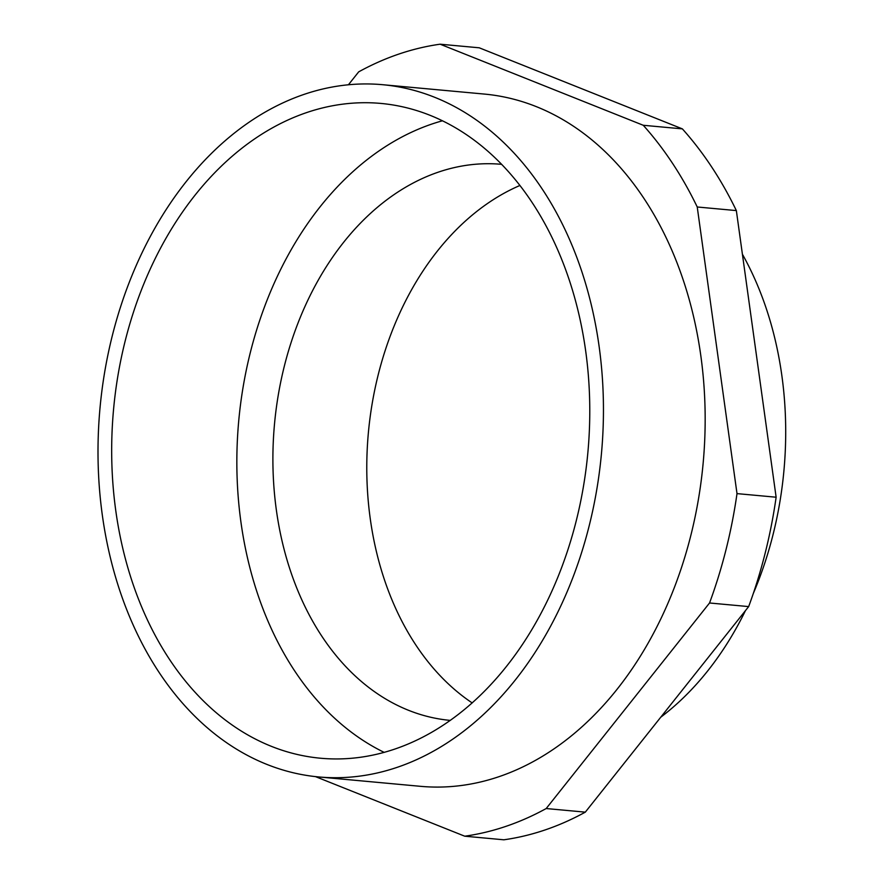 <?xml version="1.0" encoding="UTF-8"?>
<svg xmlns="http://www.w3.org/2000/svg" width="884" height="884" viewBox="0 0 884 884"><rect width="100%" height="100%" fill="white"/><g stroke="black" fill="none" stroke-linecap="round" stroke-linejoin="round"><path stroke-width="1.33" d="M753.301 593.484A307.709 222.89 -84.7 0 0 781.854 375.601A307.709 222.89 -84.7 0 0 742.405 254.216M318.837 776.959L420.552 786.329A347.589 251.785 -84.7 0 0 700.835 355.832A347.589 251.785 -84.7 0 0 484.322 94.069L382.617 84.698A347.589 251.785 -84.7 0 0 102.334 515.195A347.589 251.785 -84.7 0 0 318.837 776.959A347.589 251.785 -84.7 0 0 599.12 346.462A347.589 251.785 -84.7 0 0 382.617 84.698M115.771 510.632A328.793 238.172 -84.7 0 0 320.561 758.229A328.793 238.172 -84.7 0 0 585.683 351.025A328.793 238.172 -84.7 0 0 380.893 103.428A328.793 238.172 -84.7 0 0 115.771 510.632M442.409 120.799A328.793 238.172 -84.7 0 0 240.945 522.168A328.793 238.172 -84.7 0 0 384.22 752.394M501.571 164.325A279.211 202.259 -84.7 0 0 501.526 164.325A279.211 202.259 -84.7 0 0 276.372 510.134A279.211 202.259 -84.7 0 0 450.287 720.394A279.211 202.259 -84.7 0 0 450.343 720.405M519.891 185.485A279.211 202.259 -84.7 0 0 370.263 518.775A279.211 202.259 -84.7 0 0 472.222 702.946M697.233 206.989L736.35 210.591A398.883 288.935 -84.7 0 0 682.371 128.876L643.254 125.274A398.883 288.935 -84.7 0 1 697.233 206.989L737.002 493.615A398.883 288.935 -84.7 0 1 709.543 602.987L546.19 808.54A398.883 288.935 -84.7 0 1 464.741 836.198L315.466 776.616M736.35 210.591L776.13 497.217L737.002 493.615M709.543 602.987L748.66 606.59A398.883 288.935 -84.7 0 0 776.13 497.217M748.66 606.59L585.307 812.142L546.19 808.54M464.741 836.198L503.858 839.8A398.883 288.935 -84.7 0 0 585.307 812.142M643.254 125.274L440.122 44.2L479.25 47.802L682.371 128.876M660.713 717.244A307.709 222.89 -84.7 0 0 745.477 610.601M440.122 44.2A398.883 288.935 -84.7 0 0 358.683 71.858L348.44 84.754"/></g></svg>
